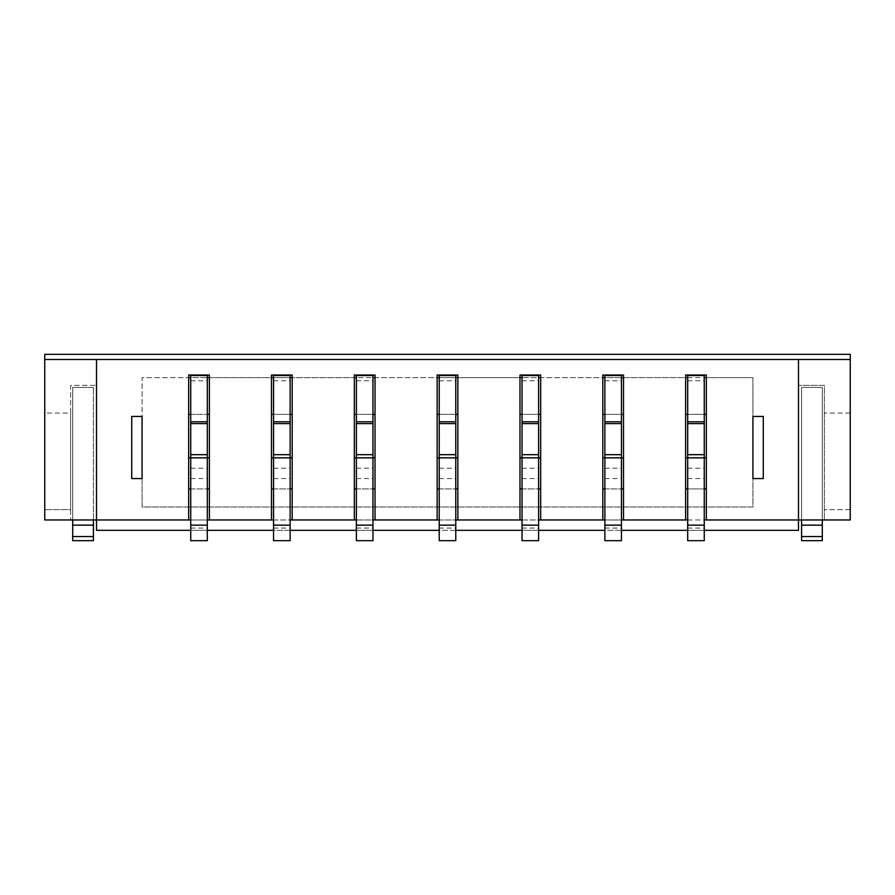 <?xml version="1.0" encoding="UTF-8"?>
<svg xmlns="http://www.w3.org/2000/svg" width="895" height="895" viewBox="0 0 895 895"><rect width="100%" height="100%" fill="white"/><g stroke="black" fill="none" stroke-linecap="round" stroke-linejoin="round"><path stroke-width="0.67" stroke-dasharray="4.47 3.36" d="M96.515 359.499L96.515 519.973L44.75 519.973L44.75 354.319L850.25 354.319L850.25 509.624L824.362 509.624L850.25 509.624L850.25 519.973L798.485 519.973L798.485 385.376L798.485 530.332L96.515 530.332L96.515 385.376L96.515 519.973L798.485 519.973L798.485 359.499M190.736 377.612L190.736 530.332L207.304 530.332L207.304 540.681L190.736 540.681L190.736 530.332L207.304 530.332L207.304 414.374L209.374 414.374L209.374 377.612L271.487 377.612L271.487 414.374L292.195 414.374L292.195 377.612L354.319 377.612L354.319 414.374L375.027 414.374L375.027 377.612L437.152 377.612L437.152 414.374L457.848 414.374L457.848 377.612L519.973 377.612L519.973 414.374L540.681 414.374L540.681 377.612L602.805 377.612L602.805 414.374L623.513 414.374L623.513 377.612L685.626 377.612L685.626 414.374L706.334 414.374L706.334 377.612L752.93 377.612L752.93 416.443L763.278 416.443L763.278 478.556L752.93 478.556L752.93 507.029L142.07 507.029L142.07 478.556L131.722 478.556L131.722 416.443L142.07 416.443L142.07 377.612L752.93 377.612L752.93 507.029L142.07 507.029L142.07 377.612L188.666 377.612L188.666 414.374L207.304 414.374L207.304 375.542L190.736 375.542L190.736 377.612L207.304 377.612M290.125 457.848L273.557 457.848L273.557 488.916L290.125 488.916L273.557 488.916L273.557 530.332L290.125 530.332L290.125 540.681L273.557 540.681L273.557 530.332L290.125 530.332L290.125 375.542L273.557 375.542L273.557 377.612L290.125 377.612M372.958 457.848L356.389 457.848L356.389 488.916L372.958 488.916L356.389 488.916L356.389 530.332L372.958 530.332L372.958 540.681L356.389 540.681L356.389 530.332L372.958 530.332L372.958 375.542L356.389 375.542L356.389 377.612L372.958 377.612M455.779 457.848L439.221 457.848L439.221 488.916L455.779 488.916L439.221 488.916L439.221 530.332L455.779 530.332L455.779 540.681L439.221 540.681L439.221 530.332L455.779 530.332L455.779 375.542L439.221 375.542L439.221 377.612L455.779 377.612M538.611 457.848L522.042 457.848L522.042 488.916L538.611 488.916L522.042 488.916L522.042 530.332L538.611 530.332L538.611 540.681L522.042 540.681L522.042 530.332L538.611 530.332L538.611 375.542L522.042 375.542L522.042 377.612L538.611 377.612M621.443 457.848L604.875 457.848L604.875 488.916L621.443 488.916L604.875 488.916L604.875 530.332L621.443 530.332L621.443 540.681L604.875 540.681L604.875 530.332L621.443 530.332L621.443 375.542L604.875 375.542L604.875 377.612L621.443 377.612M704.264 488.916L687.696 488.916L704.264 488.916L687.696 488.916L687.696 525.152L704.264 525.152L687.696 525.152L687.696 530.332L704.264 530.332L704.264 540.681L687.696 540.681L687.696 530.332L704.264 530.332L704.264 375.542L687.696 375.542L687.696 377.612L704.264 377.612M850.25 413.031L824.362 413.031L824.362 385.376L798.485 385.376L824.362 385.376L824.362 519.973L824.362 413.031M70.638 413.031L70.638 509.624L44.75 509.624L70.638 509.624L70.638 519.973L70.638 385.376L96.515 385.376L70.638 385.376L70.638 413.031L44.75 413.031M188.666 519.973L188.666 488.916L209.374 488.916L209.374 414.374M188.666 488.916L188.666 457.848L209.374 457.848M271.487 519.973L271.487 488.916L292.195 488.916L292.195 414.374M271.487 488.916L271.487 457.848L292.195 457.848M519.973 519.973L519.973 488.916L540.681 488.916L540.681 414.374M519.973 488.916L519.973 457.848L540.681 457.848M437.152 519.973L437.152 488.916L457.848 488.916L457.848 414.374M437.152 488.916L437.152 457.848L457.848 457.848M354.319 519.973L354.319 488.916L375.027 488.916L375.027 414.374M354.319 488.916L354.319 457.848L375.027 457.848M685.626 519.973L685.626 488.916L706.334 488.916L706.334 414.374M685.626 488.916L685.626 457.848L706.334 457.848M602.805 519.973L602.805 488.916L623.513 488.916L623.513 414.374M602.805 488.916L602.805 457.848L623.513 457.848M188.666 457.848L188.666 414.374M209.374 377.612L209.374 375.027L188.666 375.027L188.666 377.612M209.374 519.973L209.374 488.916M687.696 519.973L704.264 519.973M604.875 519.973L621.443 519.973M522.042 519.973L538.611 519.973M439.221 519.973L455.779 519.973M356.389 519.973L372.958 519.973M273.557 519.973L290.125 519.973M190.736 519.973L207.304 519.973M190.736 414.374L207.304 414.374M190.736 457.848L207.304 457.848M190.736 488.916L207.304 488.916M190.736 525.152L207.304 525.152L190.736 525.152M44.75 359.499L850.25 359.499M93.416 519.973L93.416 387.445L93.416 519.973L72.708 519.973L72.708 387.445L93.416 387.445L72.708 387.445L72.708 540.681L93.416 540.681L93.416 519.973M271.487 457.848L271.487 414.374M292.195 377.612L292.195 375.027L271.487 375.027L271.487 377.612M292.195 519.973L292.195 488.916M354.319 457.848L354.319 414.374M375.027 377.612L375.027 375.027L354.319 375.027L354.319 377.612M375.027 519.973L375.027 488.916M437.152 457.848L437.152 414.374M457.848 377.612L457.848 375.027L437.152 375.027L437.152 377.612M457.848 519.973L457.848 488.916M519.973 457.848L519.973 414.374M540.681 377.612L540.681 375.027L519.973 375.027L519.973 377.612M540.681 519.973L540.681 488.916M273.557 457.848L273.557 414.374L290.125 414.374M356.389 457.848L356.389 414.374L372.958 414.374M439.221 457.848L439.221 414.374L455.779 414.374M522.042 457.848L522.042 414.374L538.611 414.374M522.042 414.374L522.042 377.612M439.221 414.374L439.221 377.612M356.389 414.374L356.389 377.612M273.557 414.374L273.557 377.612M522.042 488.916L538.611 488.916M439.221 488.916L455.779 488.916M356.389 488.916L372.958 488.916M273.557 488.916L290.125 488.916M522.042 525.152L538.611 525.152L522.042 525.152M439.221 525.152L455.779 525.152L439.221 525.152M356.389 525.152L372.958 525.152L356.389 525.152M273.557 525.152L290.125 525.152L273.557 525.152M602.805 457.848L602.805 414.374M623.513 377.612L623.513 375.027L602.805 375.027L602.805 377.612M623.513 519.973L623.513 488.916M604.875 457.848L604.875 414.374L621.443 414.374M604.875 414.374L604.875 377.612M604.875 488.916L621.443 488.916M604.875 525.152L621.443 525.152L604.875 525.152M822.292 540.681L822.292 387.445L822.292 519.973L801.584 519.973L801.584 540.681L822.292 540.681M801.584 519.973L801.584 387.445L822.292 387.445L801.584 387.445L801.584 519.973M687.696 488.916L687.696 457.848L704.264 457.848M687.696 457.848L687.696 414.374L704.264 414.374M687.696 414.374L687.696 377.612M685.626 457.848L685.626 414.374M685.626 377.612L685.626 375.027L706.334 375.027L706.334 377.612M706.334 519.973L706.334 488.916M190.736 380.778L207.304 380.778M190.736 468.208L207.304 468.208M190.736 478.556L207.304 478.556M190.736 528.061L207.304 528.061M522.042 380.778L538.611 380.778M439.221 380.778L455.779 380.778M356.389 380.778L372.958 380.778M273.557 380.778L290.125 380.778M273.557 478.556L290.125 478.556M273.557 468.208L290.125 468.208M356.389 478.556L372.958 478.556M356.389 468.208L372.958 468.208M439.221 478.556L455.779 478.556M439.221 468.208L455.779 468.208M522.042 478.556L538.611 478.556M522.042 468.208L538.611 468.208M522.042 528.061L538.611 528.061M439.221 528.061L455.779 528.061M356.389 528.061L372.958 528.061M273.557 528.061L290.125 528.061M604.875 380.778L621.443 380.778M604.875 478.556L621.443 478.556M604.875 468.208L621.443 468.208M604.875 528.061L621.443 528.061M687.696 468.208L704.264 468.208M687.696 478.556L704.264 478.556M687.696 528.061L704.264 528.061M687.696 380.778L704.264 380.778"/><path stroke-width="1.34" d="M704.264 519.973L798.485 519.973L798.485 359.499L850.25 359.499L850.25 354.319L44.75 354.319L44.75 519.973L96.515 519.973L96.515 530.332L190.736 530.332M207.304 530.332L273.557 530.332M290.125 530.332L356.389 530.332M372.958 530.332L439.221 530.332M455.779 530.332L522.042 530.332M538.611 530.332L604.875 530.332M621.443 530.332L687.696 530.332M704.264 530.332L798.485 530.332L798.485 519.973L850.25 519.973L850.25 359.499M207.304 519.973L271.487 519.973L271.487 375.027L292.195 375.027L292.195 519.973L354.319 519.973L354.319 375.027L375.027 375.027L375.027 519.973L437.152 519.973L437.152 375.027L457.848 375.027L457.848 519.973L519.973 519.973L519.973 375.027L540.681 375.027L540.681 519.973L602.805 519.973L602.805 375.027L623.513 375.027L623.513 519.973L685.626 519.973L685.626 375.027L706.334 375.027L706.334 519.973M209.374 519.973L209.374 375.027L188.666 375.027L188.666 519.973L96.515 519.973L96.515 359.499L798.485 359.499M142.07 478.556L131.722 478.556L131.722 416.443L142.07 416.443L142.07 478.556M763.278 478.556L752.93 478.556L752.93 416.443L763.278 416.443L763.278 478.556M685.626 519.973L687.696 519.973M602.805 519.973L604.875 519.973M621.443 519.973L623.513 519.973M519.973 519.973L522.042 519.973M538.611 519.973L540.681 519.973M437.152 519.973L439.221 519.973M455.779 519.973L457.848 519.973M354.319 519.973L356.389 519.973M372.958 519.973L375.027 519.973M271.487 519.973L273.557 519.973M290.125 519.973L292.195 519.973M188.666 519.973L190.736 519.973M704.264 377.612L706.334 377.612M685.626 377.612L687.696 377.612M621.443 377.612L623.513 377.612M602.805 377.612L604.875 377.612M538.611 377.612L540.681 377.612M519.973 377.612L522.042 377.612M455.779 377.612L457.848 377.612M437.152 377.612L439.221 377.612M372.958 377.612L375.027 377.612M354.319 377.612L356.389 377.612M290.125 377.612L292.195 377.612M271.487 377.612L273.557 377.612M207.304 377.612L209.374 377.612M188.666 377.612L190.736 377.612M190.736 421.802L207.304 421.802L207.304 375.542L190.736 375.542L190.736 540.681L207.304 540.681L207.304 457.848L209.374 457.848M207.304 421.802L207.304 457.848L188.666 457.848M188.666 414.374L190.736 414.374M207.304 414.374L209.374 414.374M207.304 488.916L209.374 488.916M188.666 488.916L190.736 488.916M190.736 454.671L207.304 454.671M190.736 423.603L207.304 423.603M44.75 359.499L96.515 359.499M72.708 525.152L93.416 525.152L93.416 540.681L72.708 540.681L72.708 519.973M93.416 519.973L93.416 525.152M290.125 488.916L292.195 488.916M271.487 488.916L273.557 488.916M271.487 457.848L273.557 457.848L273.557 540.681L290.125 540.681L290.125 457.848L292.195 457.848M372.958 488.916L375.027 488.916M354.319 488.916L356.389 488.916M354.319 457.848L356.389 457.848L356.389 540.681L372.958 540.681L372.958 457.848L375.027 457.848M455.779 488.916L457.848 488.916M437.152 488.916L439.221 488.916M437.152 457.848L439.221 457.848L439.221 540.681L455.779 540.681L455.779 457.848L457.848 457.848M538.611 488.916L540.681 488.916M519.973 488.916L522.042 488.916M519.973 457.848L522.042 457.848L522.042 540.681L538.611 540.681L538.611 457.848L540.681 457.848M271.487 414.374L273.557 414.374M290.125 414.374L292.195 414.374M354.319 414.374L356.389 414.374M372.958 414.374L375.027 414.374M437.152 414.374L439.221 414.374M455.779 414.374L457.848 414.374M519.973 414.374L522.042 414.374M538.611 414.374L540.681 414.374M522.042 454.671L522.042 375.542L538.611 375.542L538.611 457.848L522.042 457.848L522.042 454.671L538.611 454.671M439.221 454.671L439.221 375.542L455.779 375.542L455.779 457.848L439.221 457.848L439.221 454.671L455.779 454.671M356.389 454.671L356.389 375.542L372.958 375.542L372.958 457.848L356.389 457.848L356.389 454.671L372.958 454.671M273.557 454.671L273.557 375.542L290.125 375.542L290.125 457.848L273.557 457.848L273.557 454.671L290.125 454.671M522.042 421.802L538.611 421.802M522.042 423.603L538.611 423.603M439.221 421.802L455.779 421.802M439.221 423.603L455.779 423.603M356.389 421.802L372.958 421.802M356.389 423.603L372.958 423.603M273.557 421.802L290.125 421.802M273.557 423.603L290.125 423.603M621.443 488.916L623.513 488.916M602.805 488.916L604.875 488.916M602.805 457.848L604.875 457.848L604.875 540.681L621.443 540.681L621.443 457.848L623.513 457.848M602.805 414.374L604.875 414.374M621.443 414.374L623.513 414.374M604.875 454.671L604.875 375.542L621.443 375.542L621.443 457.848L604.875 457.848L604.875 454.671L621.443 454.671M604.875 421.802L621.443 421.802M604.875 423.603L621.443 423.603M822.292 540.681L801.584 540.681L801.584 525.152L822.292 525.152L822.292 540.681M687.696 421.802L704.264 421.802L704.264 375.542L687.696 375.542L687.696 540.681L704.264 540.681L704.264 457.848L706.334 457.848M685.626 457.848L704.264 457.848L704.264 454.671L687.696 454.671M687.696 423.603L704.264 423.603L704.264 454.671M704.264 421.802L704.264 423.603M801.584 525.152L801.584 519.973M822.292 519.973L822.292 525.152M704.264 414.374L706.334 414.374M685.626 414.374L687.696 414.374M685.626 488.916L687.696 488.916M704.264 488.916L706.334 488.916M190.736 525.152L207.304 525.152M93.416 536.541L72.708 536.541M522.042 525.152L538.611 525.152M439.221 525.152L455.779 525.152M356.389 525.152L372.958 525.152M273.557 525.152L290.125 525.152M604.875 525.152L621.443 525.152M822.292 536.541L801.584 536.541M687.696 525.152L704.264 525.152"/></g></svg>
